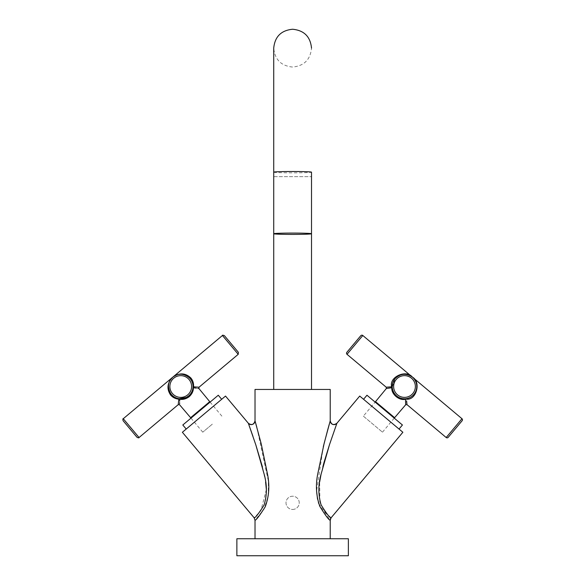 <?xml version="1.0" encoding="UTF-8"?>
<svg xmlns="http://www.w3.org/2000/svg" width="585" height="585" viewBox="0 0 585 585"><rect width="100%" height="100%" fill="white"/><g stroke="black" fill="none" stroke-linecap="round" stroke-linejoin="round"><path stroke-width="0.44" stroke-dasharray="2.92 2.19" d="M266.358 489.579L260.873 510.756L254.131 517.784M331.11 517.784L327.176 514.142M324.872 511.436L321.202 505.133M319.9 501.191L319.637 482.003M321.063 474.259L322.869 466.706M329.494 444.651L336.901 423.269M330.225 420.834L329.326 424.037M323.3 446.706L316.587 491.005M317.531 499.093L318.401 502.515M318.723 503.502L330.225 520.211M225.517 396.067L182.374 432.264M248.508 423.737L248.64 424.11M251.638 432.571L251.93 433.412M252.925 436.286L255.813 444.863M262.438 466.962L264.179 474.274M264.639 476.49L265.605 482.003M330.225 389.449L255.016 389.449M292.617 538.741L330.225 538.741L292.617 538.741M254.131 517.776A3.781 3.781 -129.5 0 1 255.016 520.211L264.076 509.082L268.266 495.758L268.361 481.06L256.742 426.991M255.491 422.524L255.067 421.039M359.724 396.067L402.868 432.264M348.367 538.741L236.874 538.741M348.367 555.75L236.874 555.75M204.004 414.238L186.271 429.119L204.004 414.238M218.278 395.233L182.805 424.995M381.237 414.238L398.97 429.119L381.237 414.238M402.429 424.995L366.963 395.233M212.326 424.154L202.768 432.176L212.326 424.154M179.573 404.754L179.61 403.687M179.632 402.911L179.683 400.842M179.705 399.796L179.719 399.219C182.951 399.811 186.125 398.948 189.24 396.645L191.975 393.288M123.091 420.71L137.058 437.353M188.641 395.928C191.463 393.266 192.918 390.37 193.006 387.233C195.595 378.064 178.652 369.552 172.846 377.106C178.652 369.552 195.595 378.064 193.006 387.233C192.911 390.378 191.456 393.281 188.641 395.928A12.285 12.285 0 0 0 190.154 378.619A12.285 12.285 0 0 0 172.846 377.106L172.86 377.098M193.218 389.756L193.43 387.709A0.943 0.526 3.4 0 1 193.006 387.233A0.943 0.534 3.4 0 1 193.533 386.795C193.803 383.453 192.918 380.521 190.878 378.012C185.467 372.879 179.456 372.579 172.846 377.106C167.237 382.831 166.491 388.806 170.608 395.021C172.729 397.464 175.456 398.846 178.791 399.16L178.725 399.891M178.286 404.242L178.242 404.644M196.297 387.014L195.763 386.97M238.395 352.324L224.428 335.673M179.317 398.714A0.943 0.534 96.6 0 0 178.791 399.16A0.943 0.534 -177 0 1 179.719 399.219A0.943 0.526 96.6 0 0 179.317 398.714C169.84 399.679 164.4 381.515 172.846 377.106C164.4 381.515 169.84 399.679 179.317 398.714A12.285 12.285 0 0 1 172.729 377.208M193.533 386.795A0.943 0.534 97 0 0 193.43 387.709M196.114 388.126L198.074 388.411M198.512 388.469L198.907 388.528M363.358 416.14L382.473 432.176L363.358 416.14L375.146 402.092M382.473 432.176L394.253 418.129M402.663 399.328L405.522 399.219A0.943 0.534 -3 0 1 406.443 399.16C416.388 400.506 421.39 381.976 412.396 377.106C406.034 369.091 388.652 377.237 391.709 386.795L391.365 386.824M388.711 387.029L388.257 387.065M387.307 387.131L386.21 387.204M394.89 378.861L392.235 387.233C393.595 394.868 398.158 398.692 405.917 398.714C409.127 398.297 411.789 396.864 413.909 394.414C411.789 396.864 409.127 398.297 405.917 398.714C398.166 398.699 393.61 394.875 392.235 387.233L395.087 378.619A12.285 12.285 0 0 0 396.601 395.928A12.285 12.285 0 0 0 413.909 394.414C418.07 388.235 417.566 382.466 412.396 377.106C417.566 382.466 418.07 388.235 413.909 394.414A12.285 12.285 0 0 0 412.396 377.106A12.285 12.285 0 0 0 395.087 378.619C400.447 373.449 406.217 372.945 412.396 377.106L414.758 379.767L412.396 377.106L409.361 375.234L412.396 377.106M448.183 437.353L462.15 420.71M406.838 403.189L406.612 400.9M386.334 388.528L387.775 388.323M388.03 388.286L389.347 388.089M391.489 387.76L394.129 394.641L400.688 399.014M391.709 386.795A0.943 0.534 83 0 1 391.811 387.709A0.943 0.526 176.6 0 0 392.235 387.233A0.943 0.534 -3.4 0 0 391.709 386.795M406.443 399.16A0.943 0.534 83.4 0 0 405.917 398.714A0.943 0.526 83.4 0 0 405.522 399.219M405.595 402.304L405.617 403.167M405.646 404.074L405.668 404.754M292.617 389.449L311.52 389.449L292.617 389.449M292.617 509.447A6.618 6.618 0 0 0 299.235 502.837A6.618 6.618 0 0 0 292.617 496.219A6.618 6.618 0 0 0 286.006 502.837A6.618 6.618 0 0 0 292.617 509.447A6.618 6.618 0 0 0 299.235 502.837A6.618 6.618 0 0 0 292.617 496.219A6.618 6.618 0 0 0 286.006 502.837A6.618 6.618 0 0 0 292.617 509.447M190.622 417.697L209.73 401.661M139.054 437.529L123.267 418.714M173.76 378.188A10.866 10.866 0 0 1 189.065 379.533A10.866 10.866 0 0 1 187.727 394.838A10.866 10.866 0 0 1 172.414 393.5A10.866 10.866 0 0 1 173.76 378.188M222.432 335.498L238.219 354.32M347.022 354.32L362.81 335.498M461.974 418.714L446.187 437.529M395.087 378.619A12.285 12.285 0 0 0 396.601 395.928A12.285 12.285 0 0 0 413.909 394.414A12.285 12.285 0 0 0 412.396 377.106A12.285 12.285 0 0 0 395.087 378.619M375.504 401.661L394.619 417.697M396.177 379.533A10.866 10.866 0 0 1 411.482 378.188A10.866 10.866 0 0 1 412.82 393.5M273.955 176.655L311.52 176.655L273.721 176.655L273.721 48.145C274.84 59.626 281.144 65.929 292.617 67.048C304.098 65.929 310.401 59.626 311.52 48.145M273.721 172.173A18.895 0.658 180 0 0 292.617 172.831A18.895 0.658 180 0 0 311.52 172.173M202.768 432.176L190.988 418.129M172.846 377.106L175.88 375.234L172.824 377.128M175.975 375.197L179.317 374.312L175.975 375.197M168.977 382.992L170.418 379.855L168.977 382.992M221.883 416.14L210.095 402.092M405.924 374.312L409.266 375.197L405.924 374.312M414.816 379.855L416.264 382.992L414.816 379.855M311.52 176.655L311.52 233.737M273.721 176.655L273.721 233.737"/><path stroke-width="0.88" d="M255.067 421.039L255.016 420.834A3.781 3.781 -17.3 0 1 248.34 423.269L225.517 396.067L182.374 432.264L254.131 517.784C255.199 518.091 258.497 513.886 264.01 505.177C267.096 495.261 267.162 484.994 264.208 474.384L255.828 444.907L248.508 423.737M331.11 517.784L402.868 432.264L359.724 396.067L336.901 423.269L329.457 444.768L321.077 474.179C318.116 484.746 318.138 495.005 321.136 504.965C326.605 513.747 329.933 518.025 331.11 517.776L330.225 520.211C329.033 520.255 325.567 515.648 319.834 506.383C316.229 496.241 315.498 485.608 317.64 474.472L324.127 443.415L330.225 420.834L330.225 389.449L255.016 389.449L255.016 420.834L261.195 443.73L267.659 474.918C269.78 486.128 268.961 496.767 265.202 506.837C259.382 515.963 255.981 520.416 255.016 520.211L255.016 538.741M327.176 514.142L324.872 511.436M321.202 505.133L319.9 501.191M319.637 482.003L321.063 474.259M322.869 466.706L324.127 462.077M324.141 462.026L329.494 444.651M329.326 424.037L327.871 429.266M327.849 429.346L323.3 446.706M316.587 491.005L317.531 499.093M318.401 502.515L318.723 503.502M248.64 424.11L251.638 432.571M251.93 433.412L252.925 436.286M255.813 444.863L262.438 466.962M264.179 474.274L264.639 476.49M265.605 482.003L266.358 489.579M330.225 420.834L330.225 420.834A3.781 3.781 17.3 0 0 336.901 423.269L336.901 423.269C333.567 425.507 331.344 424.695 330.225 420.834L330.225 420.834M256.742 426.991L255.491 422.524M236.874 538.741L348.367 538.741L348.367 555.75L236.874 555.75L236.874 538.741M186.213 429.046L182.805 424.995L218.278 395.233L221.678 399.284M363.563 399.284L366.963 395.233L402.429 424.995L399.028 429.046M172.963 377.003L172.846 377.106C179.456 372.579 185.467 372.879 190.878 378.012C192.918 380.521 193.803 383.453 193.533 386.795A0.943 0.534 -83 0 0 193.43 387.709C200.494 388.776 200.494 388.776 193.43 387.709C193.452 390.999 192.055 393.976 189.24 396.645C186.11 398.955 182.937 399.811 179.719 399.219C179.536 406.356 179.536 406.356 179.719 399.219A0.943 0.526 96.6 0 0 179.317 398.714C182.432 399.167 185.54 398.239 188.641 395.928L186.418 397.412M179.61 403.687L179.632 402.911M179.683 400.842L179.705 399.796M137.058 437.353L123.091 420.71C122.77 419.189 122.828 418.524 123.267 418.714L139.054 437.529C139.106 438.004 138.44 437.946 137.058 437.353M178.725 399.891L178.286 404.242M179.719 399.219A0.943 0.534 3 0 0 178.791 399.16C178.096 406.231 178.096 406.231 178.791 399.16C175.456 398.846 172.729 397.464 170.608 395.021C166.491 388.806 167.237 382.831 172.846 377.106A12.285 12.285 0 0 1 190.154 378.619A12.285 12.285 0 0 1 188.641 395.928A12.285 12.285 0 0 1 171.332 394.414A12.285 12.285 0 0 1 172.846 377.106A12.285 12.285 0 0 0 172.729 377.208L222.432 335.498C222.322 335.051 222.987 335.11 224.428 335.673L238.395 352.324L238.219 354.32L222.432 335.498M195.763 386.97L193.533 386.795C200.618 387.336 200.618 387.336 193.533 386.795A0.943 0.534 3.4 0 0 193.006 387.233A0.943 0.526 3.4 0 0 193.43 387.709L196.114 388.126M238.219 354.32L199.032 387.204L196.297 387.014M186.301 397.471L179.317 398.714A0.943 0.534 -83.4 0 0 178.791 399.16M191.975 393.288L193.218 389.756M198.074 388.411L198.512 388.469M179.317 398.714A12.285 12.285 0 0 0 188.641 395.928M394.253 418.129L405.668 404.754L405.522 399.219C399.328 401.01 391.131 394.129 391.811 387.709L386.334 388.528L375.146 402.092M413.705 394.648L413.909 394.414A12.285 12.285 0 0 1 396.601 395.928A12.285 12.285 0 0 1 395.087 378.619L394.89 378.861M346.846 352.324L360.813 335.673L346.846 352.324A1.419 1.419 0 0 0 347.022 354.32L386.21 387.204L391.709 386.795A0.943 0.534 176.6 0 1 392.235 387.233A0.943 0.526 176.6 0 1 391.811 387.709A0.943 0.534 -97 0 0 391.709 386.795C388.652 377.237 406.034 369.091 412.396 377.106L461.974 418.714A1.419 1.419 0 0 1 462.15 420.71L448.183 437.353A1.419 1.419 0 0 1 446.187 437.529L461.974 418.714M360.813 335.673A1.419 1.419 0 0 1 362.81 335.498L412.396 377.106C406.217 372.945 400.447 373.449 395.087 378.619A12.285 12.285 0 0 1 412.396 377.106A12.285 12.285 0 0 1 413.909 394.414L414.004 394.29M391.365 386.824L388.711 387.029M388.257 387.065L387.307 387.131M406.612 400.9L406.992 404.644L446.187 437.529M405.668 404.754L406.992 404.644L406.948 404.22M406.926 403.979L406.838 403.189M389.347 388.089L391.489 387.76M400.688 399.014L402.663 399.328M412.396 377.106C421.39 381.976 416.388 400.506 406.443 399.16A0.943 0.534 177 0 0 405.522 399.219L405.595 402.304M405.617 403.167L405.646 404.074M405.522 399.219A0.943 0.526 83.4 0 1 405.917 398.714A0.943 0.534 83.4 0 1 406.443 399.16M292.617 234.402A18.895 0.658 180 0 0 311.52 233.737A18.895 0.658 180 0 0 292.617 233.079A18.895 0.658 180 0 0 273.721 233.737A18.895 0.658 180 0 0 292.617 234.402M330.225 538.741L330.225 520.211A3.781 3.781 129.5 0 1 331.11 517.776M210.095 402.092L209.73 401.661L190.622 417.697L179.573 404.754L178.242 404.644L139.054 437.529M187.727 394.838A10.866 10.866 0 0 0 189.065 379.533A10.866 10.866 0 0 0 173.76 378.188A10.866 10.866 0 0 0 172.414 393.5A10.866 10.866 0 0 0 187.727 394.838M394.619 417.697L375.504 401.661M396.177 379.533A10.866 10.866 0 0 0 397.515 394.838A10.866 10.866 0 0 0 412.82 393.5A10.866 10.866 0 0 1 397.515 394.838A10.866 10.866 0 0 1 396.177 379.533A10.866 10.866 0 0 1 411.482 378.188A10.866 10.866 0 0 1 412.82 393.5M362.81 335.498L347.022 354.32M311.52 176.655L311.52 172.173A18.895 0.658 180 0 0 292.617 171.507A18.895 0.658 180 0 0 273.721 172.173L273.721 389.449M254.131 517.784L255.016 520.211M248.34 423.269C251.674 425.507 253.897 424.695 255.016 420.834L255.016 420.834M190.988 418.129L190.622 417.697M199.032 387.204L198.907 388.528L209.73 401.661M172.846 377.106L170.476 379.767L172.846 377.106L123.267 418.714M386.21 387.204L386.334 388.528M273.721 172.173L273.721 48.145C274.84 36.672 281.144 30.369 292.617 29.25C304.098 30.369 310.401 36.672 311.52 48.145M311.52 172.173L311.52 389.449"/></g></svg>

